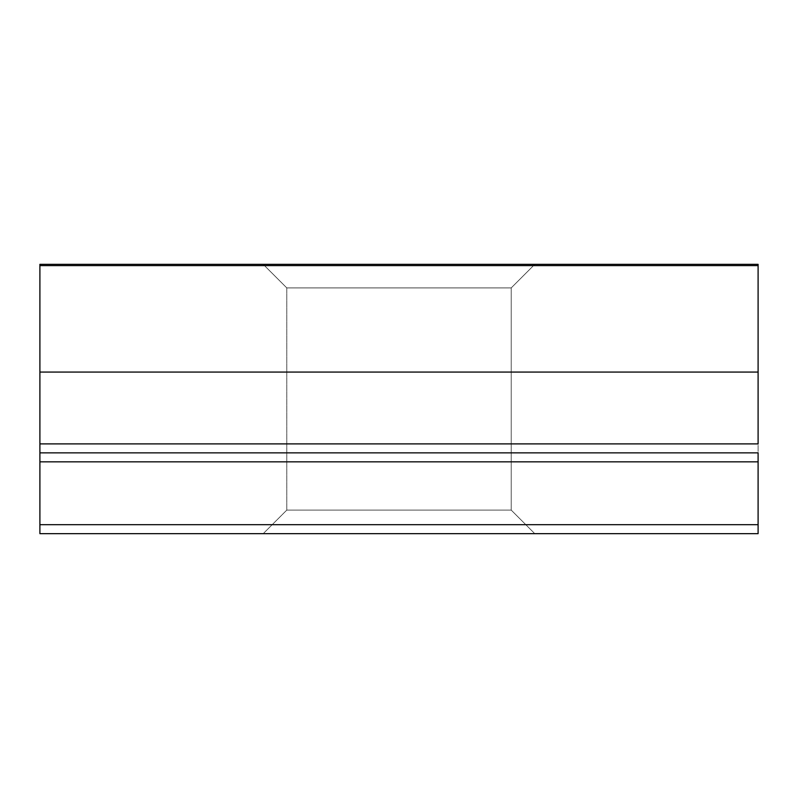 <?xml version="1.0" encoding="UTF-8"?>
<svg xmlns="http://www.w3.org/2000/svg" width="798" height="798" viewBox="0 0 798 798"><rect width="100%" height="100%" fill="white"/><g stroke="black" fill="none" stroke-linecap="round" stroke-linejoin="round"><path stroke-width="0.6" stroke-dasharray="3.99 2.99" d="M286.781 510.102L511.219 510.102L534.78 533.663L263.22 533.663L286.781 510.102L286.781 287.908L511.219 287.908L511.219 510.102L286.781 510.102L511.219 510.102L511.219 287.908L286.781 287.908L263.22 264.338L534.78 264.338L511.219 287.908L534.78 264.338L263.22 264.338L532.176 264.338L263.22 264.338L286.781 287.908L511.219 287.908L286.781 287.908L286.781 510.102L263.22 533.663L534.78 533.663L263.22 533.663L534.78 533.663L511.219 510.102L286.781 510.102M758.1 461.843L39.9 461.843L39.9 524.685L758.1 524.685L758.1 461.843L758.1 533.663L39.9 533.663L39.9 524.685L39.9 533.663L758.1 533.663L758.1 524.685L39.9 524.685L39.9 461.843L758.1 461.843L758.1 452.865L39.9 452.865L758.1 452.865L39.9 452.865L39.9 461.843L39.9 452.865L758.1 452.865L758.1 461.843M758.1 458.411L758.1 443.888L39.9 443.888L39.9 265.614L758.1 265.614L758.1 264.338L39.9 264.338L39.9 265.614L39.9 264.338L758.1 264.338L758.1 372.067L39.9 372.067L39.9 443.888L758.1 443.888L758.1 265.614L39.9 265.614L39.9 372.067L758.1 372.067L758.1 452.865L39.9 452.865L39.9 443.888L39.9 458.411M758.1 452.865L39.9 452.865"/><path stroke-width="1.2" d="M758.1 264.338L39.9 264.338L39.9 265.614L758.1 265.614L758.1 372.067L39.9 372.067L39.9 264.338L758.1 264.338L758.1 265.614L758.1 264.338M39.9 372.067L758.1 372.067L758.1 443.888L39.9 443.888L39.9 265.614L758.1 265.614L758.1 443.888L39.9 443.888L39.9 372.067M39.9 458.411L39.9 461.843L758.1 461.843L758.1 533.663L39.9 533.663L758.1 533.663L758.1 524.685L39.9 524.685L39.9 533.663L39.9 443.888L39.9 452.865L758.1 452.865L758.1 524.685L39.9 524.685L39.9 461.843L758.1 461.843L758.1 458.411M39.9 452.865L758.1 452.865"/></g></svg>
